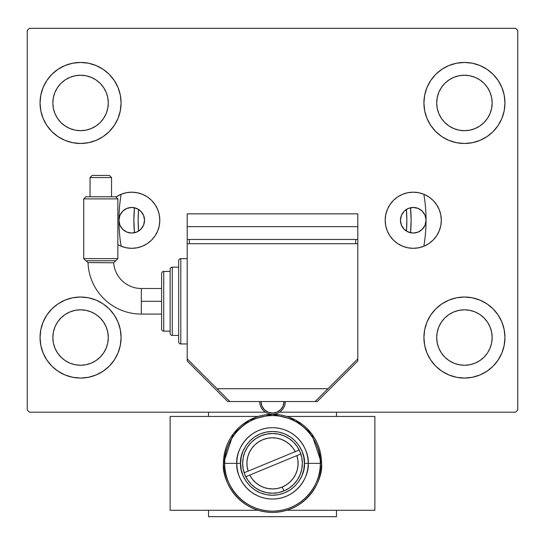 <?xml version="1.0" encoding="UTF-8"?>
<svg xmlns="http://www.w3.org/2000/svg" width="545" height="545" viewBox="0 0 545 545"><rect width="100%" height="100%" fill="white"/><g stroke="black" fill="none" stroke-linecap="round" stroke-linejoin="round"><path stroke-width="0.82" d="M423.833 246.245A153.547 153.547 0 0 0 423.833 194.258A153.547 153.547 0 0 1 426.047 220.248L425.073 225.146L422.3 229.302L418.151 232.075L413.253 233.049L408.355 232.075L404.206 229.302L401.433 225.146L400.459 220.248A12.794 12.794 0 0 1 413.253 207.454A12.794 12.794 0 0 1 426.047 220.248L426.047 220.228M121.167 194.258A153.547 153.547 0 0 0 121.167 246.245A153.547 153.547 0 0 1 118.953 220.248A12.794 12.794 0 0 1 131.747 207.454A12.794 12.794 0 0 1 144.541 220.248L143.567 215.357L140.794 211.201L136.645 208.428L131.747 207.454L126.849 208.428L122.7 211.201L119.927 215.357L118.953 220.275M385.186 220.248A28.068 28.068 0 0 1 413.253 192.187A28.068 28.068 0 0 1 441.321 220.248L440.776 225.725L439.181 230.991L436.586 235.842L433.098 240.093L428.847 243.588L423.99 246.177L418.73 247.777L413.253 248.316L407.776 247.777L402.51 246.177L397.659 243.588L393.408 240.093L389.92 235.842L387.325 230.991L385.724 225.725L385.186 220.248L385.724 214.778L387.325 209.512L389.92 204.661L393.408 200.403L397.659 196.915L402.51 194.32L407.776 192.726L413.253 192.187L418.73 192.726L423.99 194.32L428.847 196.915L433.098 200.403L436.586 204.661L439.181 209.512L440.776 214.778L441.321 220.248A28.068 28.068 0 0 1 413.253 248.316A28.068 28.068 0 0 1 385.186 220.248M147.341 196.915L142.49 194.32L137.224 192.726L131.747 192.187L126.27 192.726L121.01 194.32L115.983 197.031A28.068 28.068 0 0 1 159.814 220.248L159.276 225.725L157.675 230.991L155.08 235.842L151.592 240.093L147.341 243.588L142.49 246.177L137.224 247.777L131.747 248.316L126.27 247.777L121.01 246.177L117.849 244.63A28.068 28.068 0 0 0 159.814 220.248L159.276 214.778L157.675 209.512L155.08 204.661L151.592 200.403L147.968 197.345M40.044 337.546A40.521 40.521 0 0 1 80.565 297.025A40.521 40.521 0 0 1 121.085 337.546L120.309 345.448L117.999 353.051L114.259 360.054L109.218 366.199L103.08 371.234L96.07 374.98L88.467 377.283L80.565 378.067L72.662 377.283L65.059 374.98L58.056 371.234L51.911 366.199L46.877 360.054L43.13 353.051L40.827 345.448L40.044 337.546L40.827 329.636L43.13 322.041L46.877 315.03L51.911 308.892L58.056 303.851L65.059 300.111L72.662 297.802L80.565 297.025L88.467 297.802L96.07 300.111L103.08 303.851L109.218 308.892L114.259 315.03L117.999 322.041L120.309 329.636L121.085 337.546A40.521 40.521 0 0 1 80.565 378.067A40.521 40.521 0 0 1 40.044 337.546L40.827 329.636L43.13 322.041M423.915 102.957A40.521 40.521 0 0 1 464.435 62.437A40.521 40.521 0 0 1 504.956 102.957L504.173 110.86L501.87 118.463L498.123 125.466L493.089 131.611L486.944 136.645L479.941 140.392L472.338 142.701L464.435 143.478L456.533 142.701L448.93 140.392L441.92 136.645L435.782 131.611L430.741 125.466L427.001 118.463L424.691 110.86L423.915 102.957L424.691 95.055L427.001 87.452L430.741 80.449L435.782 74.304L441.92 69.27L448.93 65.523L456.533 63.22L464.435 62.437L472.338 63.22L479.941 65.523L486.944 69.27L493.089 74.304L498.123 80.449L501.87 87.452L504.173 95.055L504.956 102.957A40.521 40.521 0 0 1 464.435 143.478A40.521 40.521 0 0 1 423.915 102.957M423.915 337.546A40.521 40.521 0 0 1 464.435 297.025A40.521 40.521 0 0 1 504.956 337.546L504.173 345.448L501.87 353.051L498.123 360.054L493.089 366.199L486.944 371.234L479.941 374.98L472.338 377.283L464.435 378.067L456.533 377.283L448.93 374.98L441.92 371.234L435.782 366.199L430.741 360.054L427.001 353.051L424.691 345.448L423.915 337.546L424.691 329.636L427.001 322.041L430.741 315.03L435.782 308.892L441.92 303.851L448.93 300.111L456.533 297.802L464.435 297.025L472.338 297.802L479.941 300.111L486.944 303.851L493.089 308.892L498.123 315.03L501.87 322.041L504.173 329.636L504.956 337.546A40.521 40.521 0 0 1 464.435 378.067A40.521 40.521 0 0 1 423.915 337.546M40.044 102.957A40.521 40.521 0 0 1 80.565 62.437A40.521 40.521 0 0 1 121.085 102.957L120.309 110.86L117.999 118.463L114.259 125.466L109.218 131.611L103.08 136.645L96.07 140.392L88.467 142.701L80.565 143.478L72.662 142.701L65.059 140.392L58.056 136.645L51.911 131.611L46.877 125.466L43.13 118.463L40.827 110.86L40.044 102.957L40.827 95.055L43.13 87.452L46.877 80.449L51.911 74.304L58.056 69.27L65.059 65.523L72.662 63.22L80.565 62.437L88.467 63.22L96.07 65.523L103.08 69.27L109.218 74.304L114.259 80.449L117.999 87.452L120.309 95.055L121.085 102.957A40.521 40.521 0 0 1 80.565 143.478A40.521 40.521 0 0 1 40.044 102.957L40.827 95.055L43.13 87.452M52.845 102.957A27.727 27.727 0 0 1 80.565 75.23A27.727 27.727 0 0 1 108.292 102.957A27.727 27.727 0 0 1 80.565 130.684A27.727 27.727 0 0 1 52.845 102.957L53.376 97.548L54.95 92.35L57.511 87.554L60.958 83.351L65.162 79.904L69.958 77.342L75.156 75.769L80.565 75.23L85.974 75.769L91.172 77.342L95.968 79.904L100.171 83.351L103.618 87.554L106.18 92.35L107.753 97.548L108.292 102.957L107.753 108.366L106.18 113.564L103.618 118.36L100.171 122.564L95.968 126.011L91.172 128.572L85.974 130.146L80.565 130.684L75.156 130.146L69.958 128.572L65.162 126.011L60.958 122.564L57.511 118.36L54.95 113.564L53.376 108.366L52.845 102.957M436.709 337.546A27.727 27.727 0 0 1 464.435 309.819A27.727 27.727 0 0 1 492.155 337.546A27.727 27.727 0 0 1 464.435 365.266A27.727 27.727 0 0 1 436.709 337.546L437.247 332.137L438.82 326.932L441.382 322.143L444.829 317.939L449.032 314.492L453.828 311.931L459.026 310.35L464.435 309.819L469.844 310.35L475.042 311.931L479.838 314.492L484.042 317.939L487.489 322.143L490.05 326.932L491.624 332.137L492.155 337.546L491.624 342.955L490.05 348.153L487.489 352.949L484.042 357.145L479.838 360.599L475.042 363.161L469.844 364.734L464.435 365.266L459.026 364.734L453.828 363.161L449.032 360.599L444.829 357.145L441.382 352.949L438.82 348.153L437.247 342.955L436.709 337.546M436.709 102.957A27.727 27.727 0 0 1 464.435 75.23A27.727 27.727 0 0 1 492.155 102.957A27.727 27.727 0 0 1 464.435 130.684A27.727 27.727 0 0 1 436.709 102.957L437.247 97.548L438.82 92.35L441.382 87.554L444.829 83.351L449.032 79.904L453.828 77.342L459.026 75.769L464.435 75.23L469.844 75.769L475.042 77.342L479.838 79.904L484.042 83.351L487.489 87.554L490.05 92.35L491.624 97.548L492.155 102.957L491.624 108.366L490.05 113.564L487.489 118.36L484.042 122.564L479.838 126.011L475.042 128.572L469.844 130.146L464.435 130.684L459.026 130.146L453.828 128.572L449.032 126.011L444.829 122.564L441.382 118.36L438.82 113.564L437.247 108.366L436.709 102.957M52.845 337.546A27.727 27.727 0 0 1 80.565 309.819A27.727 27.727 0 0 1 108.292 337.546A27.727 27.727 0 0 1 80.565 365.266A27.727 27.727 0 0 1 52.845 337.546L53.376 332.137L54.95 326.932L57.511 322.143L60.958 317.939L65.162 314.492L69.958 311.931L75.156 310.35L80.565 309.819L85.974 310.35L91.172 311.931L95.968 314.492L100.171 317.939L103.618 322.143L106.18 326.932L107.753 332.137L108.292 337.546L107.753 342.955L106.18 348.153L103.618 352.949L100.171 357.145L95.968 360.599L91.172 363.161L85.974 364.734L80.565 365.266L75.156 364.734L69.958 363.161L65.162 360.599L60.958 357.145L57.511 352.949L54.95 348.153L53.376 342.955L52.845 337.546M406.298 230.991L410.651 232.776M413.321 233.049L413.914 233.028M415.998 232.749L416.939 232.504M418.553 231.897L419.514 231.414M420.883 230.521L421.741 229.827M422.886 228.675L423.567 227.817M424.46 226.42L424.93 225.487M425.55 223.784L425.768 222.925M119.232 222.925L119.45 223.784M120.07 225.487L120.54 226.42M121.433 227.817L122.114 228.675M123.259 229.827L124.117 230.521M125.486 231.414L126.447 231.897M128.061 232.504L129.002 232.749M131.086 233.028L131.679 233.049M134.349 232.776L136.618 232.081M136.591 232.095L138.703 230.991M515.618 28.32L29.382 28.32L27.25 30.452L27.25 410.051L29.382 412.183L265.429 412.183L29.382 412.183L27.25 410.051L27.25 30.452L29.382 28.32L515.618 28.32L517.75 30.452L515.618 28.32M279.571 412.183L515.618 412.183L517.75 410.051L517.75 30.452L517.75 410.051L515.618 412.183L279.571 412.183M46.877 315.03L51.911 308.892M51.911 366.199L46.877 360.054M43.13 353.051L40.827 345.448M493.089 74.304L498.123 80.449M501.87 87.452L504.173 95.055M504.956 102.957L504.173 110.86L501.87 118.463M498.123 125.466L493.089 131.611M493.089 308.892L498.123 315.03M501.87 322.041L504.173 329.636M504.956 337.546L504.173 345.448L501.87 353.051M498.123 360.054L493.089 366.199M46.877 80.449L51.911 74.304M51.911 131.611L46.877 125.466M43.13 118.463L40.827 110.86M425.768 217.578L425.55 216.719M424.93 215.016L424.46 214.083M423.567 212.679L422.886 211.828M421.741 210.677L420.883 209.982M419.514 209.089L418.553 208.606M416.939 207.999L415.998 207.754M413.914 207.475L413.321 207.454M410.651 207.72L408.382 208.415M138.703 209.512L134.349 207.72M131.679 207.454L131.086 207.475M129.002 207.754L128.061 207.999M126.447 208.606L125.486 209.089M124.117 209.982L123.259 210.677M122.114 211.828L121.433 212.679M120.54 214.083L120.07 215.016M119.45 216.719L119.232 217.578M408.409 208.408L406.298 209.512M138.58 209.437A134.356 134.356 0 0 1 138.58 209.43A134.356 134.356 0 0 0 138.144 220.248L138.58 209.43M406.42 209.43L406.856 220.248A134.356 134.356 0 0 0 406.42 209.43A134.356 134.356 0 0 1 406.42 209.437M400.786 223.15L401.025 224.015M401.794 225.95L402.264 226.809M403.566 228.614L404.049 229.145M140.951 229.145L141.434 228.614M142.736 226.809L143.206 225.95M143.975 224.015L144.214 223.15M144.214 217.353L143.975 216.481M143.206 214.553L142.736 213.695M141.434 211.889L140.951 211.358M404.049 211.358L403.566 211.889M402.264 213.695L401.794 214.553M401.025 216.481L400.786 217.353M109.218 131.611L103.08 136.645M103.08 69.27L109.218 74.304L114.259 80.449M441.92 371.234L435.782 366.199L430.741 360.054M435.782 308.892L441.92 303.851M430.741 80.449L435.782 74.304L441.92 69.27M114.259 360.054L109.218 366.199L103.08 371.234M120.309 95.055L117.999 87.452M65.059 65.523L58.056 69.27M424.691 345.448L427.001 353.051M479.941 374.98L486.944 371.234M456.533 63.22L454.435 63.69M435.782 131.611L441.92 136.645M109.218 308.892L103.08 303.851M88.467 377.283L90.565 376.813M147.341 243.588L146.85 243.901M118.953 220.248L119.927 225.146L122.7 229.302L126.849 232.075L131.747 233.049L136.645 232.075L140.794 229.302L143.567 225.146L144.541 220.248A12.794 12.794 0 0 1 131.747 233.049A12.794 12.794 0 0 1 118.953 220.248L118.953 220.112M393.408 240.093L394.069 240.733M397.659 243.588L398.15 243.901M436.586 235.842L439.181 230.991M397.659 196.915L397.032 197.345M400.459 220.248L401.433 215.357L404.206 211.201L408.355 208.428L413.253 207.454L418.151 208.428L422.3 211.201L425.073 215.357L426.047 220.248A12.794 12.794 0 0 1 413.253 233.049A12.794 12.794 0 0 1 400.459 220.248M134.445 232.756A138.621 138.621 0 0 1 134.445 207.74L133.879 220.126L134.445 232.756M410.555 207.74A138.621 138.621 0 0 1 410.555 232.756L411.121 220.378L410.555 207.74M406.856 220.248A134.356 134.356 0 0 1 406.42 231.066L406.856 220.248M138.58 231.066A134.356 134.356 0 0 1 138.144 220.248L138.58 231.066M336.476 412.183L336.476 416.448L336.476 412.183M336.476 510.284L336.476 516.68L208.524 516.68L208.524 510.284L208.524 516.68L336.476 516.68L336.476 510.284M208.524 416.448L208.524 412.183L208.524 416.448M100.335 262.642L88.024 262.574L85.96 260.742L88.024 262.574L113.66 262.799L117.849 258.609L113.66 262.799A27.754 27.754 0 0 0 141.339 288.496L141.339 314.084A53.349 53.349 0 0 1 88.024 262.574L89.741 262.581M112.679 262.779L95.934 262.608M83.726 198.891L85.858 196.759L115.717 196.759L117.849 198.891L117.849 258.609L117.849 198.891L83.726 198.891L83.726 258.609L83.726 198.891L117.849 198.891L115.717 196.759L85.858 196.759L83.726 198.891M90.041 177.568L92.173 175.435L109.395 175.435L111.527 177.568L111.527 196.759L111.527 177.568L90.041 177.568L90.041 196.759L90.041 177.568L111.527 177.568L109.395 175.435L92.173 175.435L90.041 177.568L111.527 177.568M85.96 260.742L88.024 262.574A53.349 53.349 0 0 0 141.339 314.084L141.339 301.29L161.606 301.29L161.606 273.57A2.132 2.132 0 0 1 163.738 271.43L163.738 331.149L170.135 331.149L163.738 331.149A2.132 2.132 0 0 1 161.606 329.017L161.606 301.29L141.339 301.29L141.339 288.496A27.754 27.754 0 0 1 113.66 262.799L115.717 260.742L85.858 260.742L83.726 258.609L117.849 258.609L83.726 258.609L85.858 260.742L109.095 260.742M180.797 343.943A2.132 2.132 0 0 1 178.665 341.81L178.665 260.769A2.132 2.132 0 0 1 180.797 258.637L187.194 258.637L180.797 258.637L180.797 343.943L187.194 343.943L180.797 343.943L180.797 258.637A2.132 2.132 0 0 0 178.665 260.769L178.665 341.81A2.132 2.132 0 0 0 180.797 343.943M172.268 335.413A2.132 2.132 0 0 1 170.135 333.281L170.135 269.298A2.132 2.132 0 0 1 172.268 267.166L178.665 267.166L172.268 267.166L172.268 335.413L178.665 335.413L172.268 335.413L172.268 267.166A2.132 2.132 0 0 0 170.135 269.298L170.135 333.281A2.132 2.132 0 0 0 172.268 335.413M163.738 271.43L170.135 271.43L163.738 271.43A2.132 2.132 0 0 0 161.606 273.57L161.606 329.017A2.132 2.132 0 0 0 163.738 331.149L163.738 271.43M187.194 301.29L187.194 358.869L229.847 401.522L315.153 401.522L357.806 358.869L357.806 243.71L187.194 243.71L187.194 301.29L187.194 243.71L357.806 243.71L357.806 358.869L327.947 388.728L217.053 388.728L187.194 358.869L187.194 301.29M355.674 243.71L355.674 239.446L355.674 243.71M189.326 239.446L189.326 243.71L189.326 239.446M357.806 239.446L357.806 226.652L357.806 239.446L187.194 239.446L187.194 226.652L187.194 243.71L187.194 239.446L357.806 239.446L357.806 243.71L357.806 239.446M187.194 226.652L357.806 226.652L187.194 226.652L187.194 213.851L187.194 226.652M315.153 401.522L229.847 401.522L217.053 388.728L327.947 388.728L315.153 401.522L317.285 401.522L357.806 361.001L357.806 358.869L357.806 361.001L317.285 401.522L315.153 401.522M113.197 260.742L111.357 260.742M109.899 262.738L107.958 262.71M100.321 262.642L91.785 262.588M285.294 401.522A12.794 12.794 0 0 1 272.5 414.316A12.794 12.794 0 0 1 259.706 401.522A12.794 12.794 0 0 0 272.5 414.316A12.794 12.794 0 0 0 285.294 401.522M260.987 401.522L261.859 405.93L264.359 409.663L268.092 412.163L272.5 413.042L276.908 412.163L280.641 409.663L283.141 405.93L284.013 401.522A11.513 11.513 0 0 1 272.5 413.042A11.513 11.513 0 0 1 260.987 401.522M264.359 409.663L266.103 411.1M274.741 412.817L276.908 412.163M278.897 411.1L280.641 409.663M297.304 457.071L296.882 455.6L245.788 476.712L249.746 475.077L252.301 479.082L255.55 482.543L259.393 485.35L263.678 487.394L268.269 488.606L273.011 488.954L277.732 488.422L282.269 487.019A25.595 25.595 0 0 1 249.746 475.077L296.882 455.6A25.595 25.595 0 0 1 282.269 487.019L286.472 484.805L290.199 481.855L293.312 478.265L295.703 474.164L297.298 469.688L298.04 464.994L297.897 460.246L296.882 455.6L300.84 453.965A29.859 29.859 0 0 1 302.359 463.359L301.78 457.541L300.084 451.941L297.325 446.784L293.612 442.254L289.088 438.541L283.925 435.782L278.325 434.086L272.5 433.513L266.675 434.086L261.075 435.782L255.912 438.541L251.388 442.254L247.675 446.784L244.916 451.941L243.22 457.541L242.641 463.366L243.22 469.191L244.916 474.797L247.675 479.954L251.388 484.478L255.912 488.191L261.075 490.95L266.675 492.653L272.5 493.225L278.325 492.653L283.925 490.95L289.088 488.191L293.612 484.478L297.325 479.954L300.084 474.797L301.78 469.191L302.359 463.366A29.859 29.859 0 0 1 272.5 493.225A29.859 29.859 0 0 1 242.641 463.366L243.22 469.191L244.916 474.797L247.675 479.954L251.388 484.478M255.912 488.191L261.075 490.95L255.912 488.191L261.075 490.95L255.912 488.191L261.075 490.95L266.675 492.653L272.5 493.225L278.325 492.653L283.925 490.95L289.088 488.191L293.612 484.478M289.088 438.541L283.925 435.782L289.088 438.541L283.925 435.782L289.088 438.541L283.925 435.782L278.325 434.086L272.5 433.513L266.675 434.086L261.075 435.782L255.912 438.541L251.388 442.254M282.269 487.019L283.897 490.963L282.296 487.012L277.494 488.47M247.696 469.667L248.118 471.139L295.254 451.662A25.595 25.595 0 0 0 262.731 439.72A25.595 25.595 0 0 0 248.118 471.139L295.254 451.662L292.699 447.656L289.45 444.189L285.607 441.389L281.322 439.345L276.731 438.126L271.989 437.785L267.268 438.316L262.731 439.72L258.528 441.934L254.801 444.883L251.688 448.474L249.297 452.575L247.703 457.051L246.96 461.744L247.103 466.493L248.118 471.139L244.16 472.767A29.859 29.859 0 0 1 242.641 463.379M302.359 463.379A29.859 29.859 0 0 1 297.325 479.954L300.084 474.797L301.78 469.191L302.359 463.366L301.78 457.541L300.084 451.941L297.325 446.784L293.612 442.254M297.325 479.961A29.859 29.859 0 0 1 283.897 490.963M295.254 451.662L299.212 450.027M249.746 475.077L245.788 476.712M295.935 473.646L294.675 476.146M290.403 481.657L287.964 483.762L290.403 481.657M261.205 486.331L258.814 484.989M253.398 480.397L251.722 478.312L253.398 480.397M249.065 453.093L250.325 450.592M254.597 445.081L257.036 442.976L254.597 445.081M267.506 438.269L262.71 439.726M283.795 440.401L286.186 441.743M291.602 446.341L293.278 448.426L291.602 446.341M321.55 463.366L311.74 433.936L295.581 420.086L272.5 414.316L249.419 420.086L233.26 433.936L223.45 463.366L224.697 463.366C222.776 449.387 237.123 416.217 272.5 415.569C307.877 416.217 322.224 449.387 320.303 463.366L321.55 463.366A49.05 49.05 0 0 1 272.5 512.416A49.05 49.05 0 0 1 223.45 463.366A49.05 49.05 0 0 1 272.5 414.316A49.05 49.05 0 0 1 321.55 463.366L320.303 463.366A47.803 47.803 0 0 0 272.5 415.569A47.803 47.803 0 0 0 224.697 463.366L240.583 463.366C239.303 454.033 248.881 431.892 272.5 431.456C296.119 431.892 305.697 454.033 304.417 463.366L308.184 463.366C309.615 452.929 298.912 428.172 272.5 427.682C246.088 428.172 235.386 452.929 236.816 463.366A35.684 35.684 0 0 1 272.5 427.682A35.684 35.684 0 0 1 308.184 463.366L320.303 463.366L308.184 463.366A35.684 35.684 0 0 1 272.5 499.05A35.684 35.684 0 0 1 236.816 463.366L224.697 463.366A47.803 47.803 0 0 0 272.5 511.169A47.803 47.803 0 0 0 320.303 463.366C322.224 477.352 307.877 510.515 272.5 511.169C237.123 510.515 222.776 477.352 224.697 463.366L223.45 463.366C221.481 477.713 236.196 511.748 272.5 512.416C308.804 511.748 323.519 477.713 321.55 463.366M245.965 445.64L249.937 440.803L254.767 436.831L260.285 433.881L266.273 432.069L272.5 431.456L278.727 432.069L284.715 433.881L290.233 436.831L295.063 440.803L299.035 445.64L301.984 451.158L303.803 457.139L304.417 463.366L303.803 469.592L301.984 475.581L299.035 481.099L295.063 485.936L290.233 489.901L284.715 492.85L278.727 494.669L272.5 495.282L266.273 494.669L260.285 492.85L254.767 489.901L249.937 485.936L245.965 481.099L243.016 475.581L241.197 469.592L240.583 463.366L241.197 457.139L243.016 451.158L245.965 445.64M247.675 446.784L244.916 451.941L243.22 457.541L242.641 463.366A29.859 29.859 0 0 1 272.5 433.513A29.859 29.859 0 0 1 302.359 463.366M308.184 463.366L304.417 463.366C305.697 472.706 296.119 494.846 272.5 495.282C248.881 494.846 239.303 472.706 240.583 463.366L236.816 463.366C235.386 473.809 246.088 498.566 272.5 499.05C298.912 498.566 309.615 473.809 308.184 463.366M187.194 358.869L187.194 361.001L227.715 401.522L229.847 401.522L227.715 401.522L187.194 361.001L187.194 358.869M357.806 226.652L357.806 213.851L187.194 213.851L357.806 213.851L357.806 226.652M277.126 438.2L274.183 437.833L277.126 438.2M247.144 459.905L246.919 462.589L247.144 459.905M267.874 488.538L270.817 488.906L267.874 488.538M297.856 466.833L298.081 464.149L297.856 466.833M374.865 510.284L286.806 510.284L374.865 510.284L374.865 416.448L286.806 416.448L374.865 416.448L374.865 510.284M258.194 510.284L170.135 510.284L170.135 416.448L258.194 416.448L170.135 416.448L170.135 510.284L258.194 510.284M100.832 262.642L95.94 262.608M178.665 341.81L178.665 341.034M178.665 261.552L178.665 260.769M170.135 331.149L170.135 332.668M170.135 269.918L170.135 271.43M161.606 329.017L161.606 328.478M161.606 274.101L161.606 273.57M102.446 262.656L100.845 262.642M91.758 262.588L90.347 262.581M141.339 314.084L161.606 314.084M141.339 288.496L161.606 288.496"/></g></svg>
